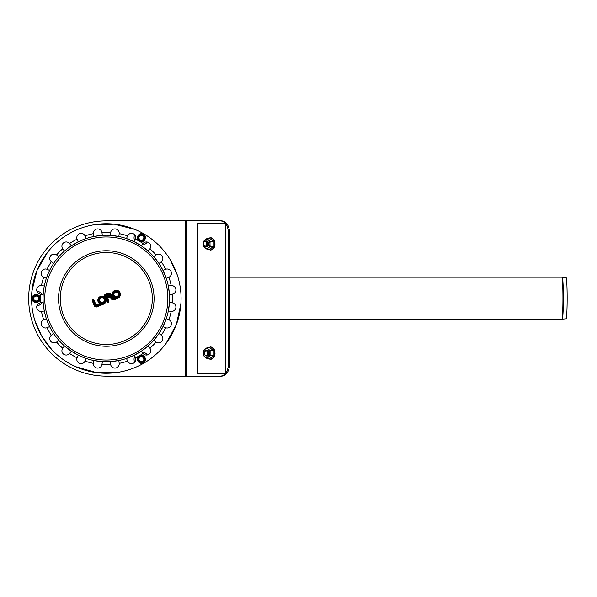 <?xml version="1.0" encoding="UTF-8"?>
<svg xmlns="http://www.w3.org/2000/svg" width="597" height="597" viewBox="0 0 597 597"><rect width="100%" height="100%" fill="white"/><g stroke="black" fill="none" stroke-linecap="round" stroke-linejoin="round"><path stroke-width="0.9" d="M36.148 301.821L33.268 300.157L33.268 296.843L36.148 295.179L39.021 296.843L39.021 300.157L36.148 301.821L33.268 300.157L33.268 296.843L36.148 295.179L39.021 296.843L39.021 300.157L36.148 301.821M36.148 300.948A2.448 2.448 0 0 0 38.26 297.276A2.448 2.448 0 0 0 34.029 297.276A2.448 2.448 0 0 0 36.148 300.948M144.265 357.603L144.265 360.924L141.392 362.58L138.519 360.924L138.519 357.603L141.392 355.946L144.265 357.603L144.265 360.924L141.392 362.58L138.519 360.924L138.519 357.603L141.392 355.946L144.265 357.603M143.511 358.043A2.448 2.448 0 0 0 139.273 358.043A2.448 2.448 0 0 0 141.392 361.707A2.448 2.448 0 0 0 143.511 358.043M138.519 236.076L141.392 234.42L144.265 236.076L144.265 239.397L141.392 241.054L138.519 239.397L138.519 236.076L141.392 234.42L144.265 236.076L144.265 239.397L141.392 241.054L138.519 239.397L138.519 236.076M139.273 236.516A2.448 2.448 0 0 0 141.392 240.181A2.448 2.448 0 0 0 143.511 236.516A2.448 2.448 0 0 0 139.273 236.516M207.555 243.867L207.555 243.867A2.873 2.03 90 0 1 205.517 246.74A2.873 2.03 90 0 1 203.487 243.867A2.873 2.03 90 0 1 205.517 240.987A2.873 2.03 90 0 1 207.555 243.867L207.555 243.867M206.741 243.867A2.298 1.627 90 0 1 205.114 246.165A2.298 1.627 90 0 1 203.487 243.867A2.298 1.627 90 0 1 205.114 241.561A2.298 1.627 90 0 1 206.741 243.867M205.928 241.046A2.873 2.03 90 0 1 208.368 243.867L208.368 243.867A2.873 2.03 90 0 1 205.928 246.68M209.995 243.867L209.995 243.867A4.604 3.254 -90 0 0 208.368 239.882A4.604 3.254 -90 0 0 205.114 239.882A4.604 3.254 -90 0 0 203.487 243.867A4.604 3.254 -90 0 0 205.114 247.852A4.604 3.254 -90 0 0 208.368 247.852A4.604 3.254 -90 0 0 209.995 243.867L210.129 246.524L206.875 249.18L203.622 246.524L203.622 241.21L206.875 238.554L210.129 241.21L209.995 243.867M208.48 353.133L208.48 353.133A2.873 2.03 90 0 1 206.443 356.013A2.873 2.03 90 0 1 204.413 353.133A2.873 2.03 90 0 1 206.443 350.26A2.873 2.03 90 0 1 208.48 353.133L208.48 353.133M207.666 353.133A2.298 1.627 90 0 1 206.04 355.439A2.298 1.627 90 0 1 204.413 353.133A2.298 1.627 90 0 1 206.04 350.835A2.298 1.627 90 0 1 207.666 353.133L207.666 353.133M206.853 350.32A2.873 2.03 90 0 1 209.293 353.133L209.293 353.133A2.873 2.03 90 0 1 206.853 355.954M225.554 373.267A11.5 8.134 90 0 1 220.174 376.14L221.39 376.14A11.5 8.134 -90 0 0 229.524 364.64L228.308 364.64A11.5 8.134 90 0 1 225.651 373.147M225.651 223.853A11.5 8.134 90 0 1 228.308 232.36L229.524 232.36A11.5 8.134 -90 0 0 221.39 220.86L106.311 220.86A77.64 77.64 0 0 0 28.671 298.5A77.64 77.64 0 0 0 106.311 376.14L220.174 376.14M228.308 232.36L228.308 364.64M220.174 220.86A11.5 8.134 90 0 1 225.554 223.733M229.524 232.36L229.524 364.64M224.024 223.733L225.651 223.733L225.651 373.267L224.024 373.267L224.024 223.733L197.585 223.733L197.585 373.267L224.024 373.267M206.532 246.725A2.873 2.03 -90 0 0 208.771 243.867A2.873 2.03 -90 0 0 206.532 241.001M210.129 241.21L213.241 241.21L209.987 238.554L206.875 238.554M213.241 241.21L213.241 246.524L210.129 246.524M213.241 246.524L209.987 249.18L206.875 249.18M206.995 355.991A2.873 2.03 90 0 1 206.592 356.006M206.592 350.267A2.873 2.03 90 0 1 206.995 350.282M208.368 349.148A4.604 3.254 90 0 1 209.995 353.133A4.604 3.254 90 0 1 208.368 357.118A4.604 3.254 90 0 1 205.114 357.118A4.604 3.254 90 0 1 203.487 353.133A4.604 3.254 90 0 1 205.114 349.148A4.604 3.254 90 0 1 208.368 349.148L206.875 347.82L203.622 350.476L203.622 355.79L206.875 358.446L210.129 355.79L210.129 350.476L208.368 349.148M210.129 355.79L213.241 355.79L209.987 358.446L206.875 358.446M213.241 355.79L213.241 350.476L210.129 350.476M213.241 350.476L209.987 347.82L206.875 347.82M169.429 294.187L169.429 302.813L169.429 294.187M141.601 351.006L134.131 355.319L141.601 351.006M71.633 351.409L78.491 355.319L72.073 351.7M43.193 302.813L43.148 302.082L43.193 302.813M43.074 300.149L43.096 300.91M43.096 296.09L43.074 296.851M43.148 294.918L43.193 294.187L43.148 294.918M71.021 245.994L78.491 241.681L71.021 245.994M134.131 241.681L141.601 245.994L134.131 241.681M104.662 235.263L105.482 235.24M49.491 270.68L49.82 270.016L49.491 270.68M51.111 267.59L50.715 268.307M52.364 265.449L51.946 266.15M53.402 263.822L53.805 263.21L53.402 263.822M51.946 330.85L53.402 333.178M53.111 332.738L52.364 331.551M50.357 328.022L50.066 327.454M49.82 326.984L51.111 329.41M110.624 361.618L101.997 361.618L110.624 361.618M163.13 326.32L158.817 333.79L163.13 326.32M158.817 263.21L163.13 270.68L158.817 263.21M139.952 241.561A66.14 66.14 0 0 1 143.064 243.516L143.064 243.516A4.313 4.313 0 0 1 149.026 242.837A4.313 4.313 0 0 1 149.907 248.762A66.14 66.14 0 0 1 156.048 254.904L156.048 254.904A4.313 4.313 0 0 1 161.974 255.785A4.313 4.313 0 0 1 161.294 261.74A66.14 66.14 0 0 1 165.638 269.262L165.638 269.262A4.313 4.313 0 0 1 171.13 271.65A4.313 4.313 0 0 1 168.936 277.224A66.14 66.14 0 0 1 171.182 285.612L171.182 285.612A4.313 4.313 0 0 1 175.876 289.344A4.313 4.313 0 0 1 172.309 294.157A66.14 66.14 0 0 1 172.309 302.843L172.309 302.843A4.313 4.313 0 0 1 175.876 307.656A4.313 4.313 0 0 1 171.182 311.388A66.14 66.14 0 0 1 168.936 319.776L168.936 319.776A4.313 4.313 0 0 1 171.13 325.35A4.313 4.313 0 0 1 165.638 327.738A66.14 66.14 0 0 1 161.294 335.26L161.294 335.26A4.313 4.313 0 0 1 161.974 341.215A4.313 4.313 0 0 1 156.048 342.096A66.14 66.14 0 0 1 149.907 348.238L149.907 348.238A4.313 4.313 0 0 1 149.026 354.163A4.313 4.313 0 0 1 143.064 353.484L141.362 351.163M142.974 353.372L143.064 353.484A66.14 66.14 0 0 1 139.952 355.439M141.31 351.2L148.153 345.947L149.817 348.118M165.638 327.738L162.996 326.581M162.974 326.641L166.272 318.671L168.802 319.716M172.16 294.179L169.444 294.478M171.182 285.612L168.324 285.985L169.451 294.537M161.294 261.74L158.974 263.449M156.048 254.904L153.757 256.658L159.011 263.501M40.178 297.836A66.14 66.14 0 0 1 40.312 294.157L40.312 294.157A4.313 4.313 0 0 1 36.745 289.344A4.313 4.313 0 0 1 41.439 285.612A66.14 66.14 0 0 1 43.685 277.224L43.685 277.224A4.313 4.313 0 0 1 41.492 271.65A4.313 4.313 0 0 1 46.984 269.262A66.14 66.14 0 0 1 51.327 261.74L51.327 261.74A4.313 4.313 0 0 1 50.648 255.785A4.313 4.313 0 0 1 56.573 254.904A66.14 66.14 0 0 1 62.715 248.762L62.715 248.762A4.313 4.313 0 0 1 63.595 242.837A4.313 4.313 0 0 1 69.55 243.516A66.14 66.14 0 0 1 77.073 239.173L77.073 239.173A4.313 4.313 0 0 1 79.461 233.681A4.313 4.313 0 0 1 85.035 235.875A66.14 66.14 0 0 1 93.423 233.628L93.423 233.628A4.313 4.313 0 0 1 97.154 228.935A4.313 4.313 0 0 1 101.968 232.502A66.14 66.14 0 0 1 110.654 232.502L110.654 232.502A4.313 4.313 0 0 1 115.467 228.935A4.313 4.313 0 0 1 119.199 233.628A66.14 66.14 0 0 1 127.586 235.875L127.586 235.875A4.313 4.313 0 0 1 133.161 233.681A4.313 4.313 0 0 1 135.549 239.173L134.392 241.815M127.586 235.875L126.482 238.539L134.452 241.837M101.968 232.502L102.288 235.367M93.423 233.628L93.796 236.487L101.087 235.457M102.177 235.375L101.617 235.412M69.648 243.628L71.259 245.837M62.715 248.762L64.469 251.053L67.797 248.307M71.162 245.897L68.461 247.807M46.984 269.262L49.626 270.419M49.573 270.523L49.327 271.023M49.096 271.501L48.185 273.523M47.253 275.821L46.767 277.135M46.588 277.635L46.35 278.329L43.82 277.284M138.802 356.103A66.14 66.14 0 0 1 135.549 357.827L135.549 357.827A4.313 4.313 0 0 1 133.161 363.319A4.313 4.313 0 0 1 127.586 361.125A66.14 66.14 0 0 1 119.199 363.372L119.199 363.372A4.313 4.313 0 0 1 115.467 368.065A4.313 4.313 0 0 1 110.654 364.498A66.14 66.14 0 0 1 101.968 364.498L101.968 364.498A4.313 4.313 0 0 1 97.154 368.065A4.313 4.313 0 0 1 93.423 363.372A66.14 66.14 0 0 1 85.035 361.125L85.035 361.125A4.313 4.313 0 0 1 79.461 363.319A4.313 4.313 0 0 1 77.073 357.827A66.14 66.14 0 0 1 69.55 353.484L69.55 353.484A4.313 4.313 0 0 1 63.595 354.163A4.313 4.313 0 0 1 62.715 348.238A66.14 66.14 0 0 1 56.573 342.096L56.573 342.096A4.313 4.313 0 0 1 50.648 341.215A4.313 4.313 0 0 1 51.327 335.26A66.14 66.14 0 0 1 46.984 327.738L46.984 327.738A4.313 4.313 0 0 1 41.492 325.35A4.313 4.313 0 0 1 43.685 319.776A66.14 66.14 0 0 1 41.439 311.388L41.439 311.388A4.313 4.313 0 0 1 36.745 307.656A4.313 4.313 0 0 1 40.312 302.843L43.178 302.522M41.439 311.388L44.297 311.015L44.156 310.291M43.185 302.634L43.223 303.194M43.268 303.724L43.394 305.119M43.827 308.388L44.059 309.768M51.327 335.26L53.648 333.551M56.573 342.096L58.864 340.342L58.379 339.79M53.708 333.648L54.021 334.111M54.32 334.544L55.133 335.686M56.118 337.014L58.036 339.387M77.125 357.685L78.229 355.185M85.035 361.125L86.14 358.461L78.17 355.163M110.632 364.349L110.333 361.633M119.199 363.372L118.825 360.513L110.273 361.64M93.423 363.372L93.796 360.513L102.348 361.64L101.968 364.498M62.804 348.118L64.469 345.947L71.312 351.2L69.55 353.484M43.685 319.776L46.35 318.671L46.588 319.365M46.984 327.738L49.626 326.581M46.767 319.865L47.253 321.179M48.514 324.223L49.573 326.477M41.439 285.612L44.297 285.985L44.156 286.709M44.059 287.232L43.827 288.612M43.588 290.239L43.394 291.881M43.32 292.634L43.268 293.276M43.223 293.806L43.185 294.366M43.178 294.478L40.462 294.179M56.693 254.994L58.864 256.658L58.379 257.21M51.327 261.74L53.648 263.449M58.036 257.613L57.14 258.695M55.133 261.314L53.708 263.352M85.095 236.009L86.14 238.539L78.17 241.837L77.073 239.173M119.184 233.778L118.825 236.487L110.273 235.36L110.654 232.502M149.907 248.762L148.153 251.053L141.31 245.8L143.064 243.516M168.936 277.224L166.272 278.329L162.974 270.359L165.638 269.262M171.182 311.388L168.324 311.015L169.451 302.463L172.309 302.843M155.929 342.006L153.757 340.342L159.011 333.499L161.294 335.26M127.527 360.991L126.482 358.461L134.452 355.163L135.549 357.827M175.384 269.889A74.767 74.767 0 0 1 96.55 372.625A74.767 74.767 0 0 1 46.999 252.986A74.767 74.767 0 0 1 175.384 269.889M130.519 356.946A63.26 63.26 0 0 1 47.864 322.708A63.26 63.26 0 0 1 82.102 240.054A63.26 63.26 0 0 1 164.757 274.292A63.26 63.26 0 0 1 130.519 356.946M105.199 298.963A3.448 3.448 0 0 0 99.639 297.776A3.448 3.448 0 0 0 100.52 303.388M118.348 293.515A2.298 2.298 0 0 1 115.922 296.672A2.298 2.298 0 0 1 114.4 292.993A2.298 2.298 0 0 1 118.348 293.515M104.139 299.403A2.298 2.298 0 0 1 101.714 302.56A2.298 2.298 0 0 1 100.192 298.881A2.298 2.298 0 0 1 104.139 299.403M109.169 295.761L107.042 296.642L106.714 295.843L108.841 294.963A0.433 0.433 0 0 1 109.4 295.194A0.433 0.433 0 0 1 109.169 295.761L109.445 296.425A1.149 1.149 0 0 0 110.064 294.925A1.149 1.149 0 0 0 108.564 294.299L105.773 295.455L106.714 295.843M107.042 296.642L106.654 297.582L109.445 296.425M106.818 297.978L108.169 301.231L107.766 301.395L105.288 295.418L108.4 293.903A1.582 1.582 0 0 1 110.169 296.433A1.724 1.724 0 0 1 111.117 296.963L112.37 298.336A1.291 1.291 0 0 0 113.826 298.657L115.84 297.821A3.448 3.448 0 0 1 113.146 292.836A3.448 3.448 0 0 1 118.758 292.045A3.448 3.448 0 0 1 117.549 297.582L113.99 299.052A1.724 1.724 0 0 1 112.057 298.627L110.796 297.254A1.291 1.291 0 0 0 109.348 296.933L106.818 297.978L107.758 298.366L109.624 297.597A0.575 0.575 0 0 1 110.266 297.739L111.527 299.112A2.448 2.448 0 0 0 114.266 299.716L117.825 298.246A4.172 4.172 0 0 0 119.698 292.082A4.172 4.172 0 0 0 113.288 291.433A4.172 4.172 0 0 0 113.893 297.851L113.549 297.993A0.575 0.575 0 0 1 112.9 297.851L111.646 296.478A2.448 2.448 0 0 0 111.184 296.082A2.298 2.298 0 0 0 108.124 293.239L105.132 294.478A0.933 0.933 0 0 0 104.624 295.694L107.102 301.672A0.933 0.933 0 0 0 108.326 302.179A0.933 0.933 0 0 0 108.833 300.955L107.758 298.366M110.169 296.433L111.184 296.082M115.84 297.821L113.893 297.851M93.998 300.097A0.933 0.933 0 0 0 92.781 299.59A0.933 0.933 0 0 0 92.274 300.813L94.281 305.664A2.157 2.157 0 0 0 97.102 306.828L103.609 304.134A4.172 4.172 0 0 0 105.863 298.687A4.172 4.172 0 0 0 99.378 297.052A4.172 4.172 0 0 0 99.684 303.739L96.005 304.948L93.998 300.097L93.333 300.373L95.341 305.224A1.007 1.007 0 0 0 96.662 305.768L101.624 303.709L99.684 303.739M562.255 277.202L566.075 277.538A20.641 1.082 90 0 1 567.15 298.172A20.641 1.082 90 0 1 566.075 318.813L562.255 319.149A4.716 4.709 -90 0 1 561.844 319.164A20.992 1.097 90 0 0 562.941 298.172A20.992 1.097 90 0 0 561.844 277.187L562.255 277.202A20.977 1.097 90 0 1 563.352 298.172A20.977 1.097 90 0 1 562.255 319.149L229.524 319.164M39.865 298.5A3.716 3.716 0 0 1 36.148 302.216A3.716 3.716 0 0 1 32.432 298.5A3.716 3.716 0 0 1 36.148 294.784A3.716 3.716 0 0 1 39.865 298.5M139.534 356.043A3.716 3.716 0 0 1 144.616 357.402A3.716 3.716 0 0 1 143.25 362.483A3.716 3.716 0 0 1 138.176 361.125A3.716 3.716 0 0 1 139.534 356.043M139.534 240.957A3.716 3.716 0 0 1 138.176 235.875A3.716 3.716 0 0 1 143.25 234.517A3.716 3.716 0 0 1 144.616 239.598A3.716 3.716 0 0 1 139.534 240.957M186.57 220.86L186.57 376.14M185.466 220.86L185.466 376.14M208.219 249.18A6.022 4.254 -90 0 0 210.226 249.882A6.022 4.254 -90 0 0 214.353 242.404A6.022 4.254 -90 0 0 208.219 238.554M208.219 347.82A6.022 4.254 90 0 1 210.226 347.118A6.022 4.254 90 0 1 214.353 354.596A6.022 4.254 90 0 1 208.219 358.446M36.91 305.806A7.343 7.343 0 0 0 42.253 302.582M42.253 294.418A7.343 7.343 0 0 0 36.91 291.194M147.34 354.954A7.343 7.343 0 0 0 141.877 351.939M134.803 356.021A7.343 7.343 0 0 0 134.691 362.252M134.691 234.748A7.343 7.343 0 0 0 134.803 240.979M141.877 245.061A7.343 7.343 0 0 0 147.34 242.046M40.312 302.843A66.14 66.14 0 0 1 40.178 299.164M135.549 239.173A66.14 66.14 0 0 1 138.802 240.897M124.586 342.626A47.76 47.76 0 0 1 62.185 316.776A47.76 47.76 0 0 1 88.035 254.374A47.76 47.76 0 0 1 150.437 280.224A47.76 47.76 0 0 1 124.586 342.626M123.915 341.006A46.006 46.006 0 0 1 60.693 292.493A46.006 46.006 0 0 1 134.318 262.001A46.006 46.006 0 0 1 123.915 341.006M129.862 355.364A61.551 61.551 0 0 1 49.447 322.052A61.551 61.551 0 0 1 82.759 241.636A61.551 61.551 0 0 1 163.175 274.948A61.551 61.551 0 0 1 129.862 355.364M108.841 294.963L108.564 294.299M105.773 295.455L106.654 297.582M119.012 293.239A3.022 3.022 0 0 0 113.833 292.552A3.022 3.022 0 0 0 115.833 297.388A3.022 3.022 0 0 0 119.012 293.239M109.624 297.597L109.348 296.933M107.766 301.395L107.102 301.672M108.833 300.955L108.169 301.231M105.288 295.418L104.624 295.694M105.408 295.142L105.132 294.478M110.266 297.739L110.796 297.254M108.4 293.903L108.124 293.239M111.527 299.112L112.057 298.627M114.266 299.716L113.99 299.052M111.117 296.963L111.646 296.478M117.825 298.246L117.549 297.582M112.37 298.336L112.9 297.851M113.826 298.657L113.549 297.993M104.803 299.127A3.022 3.022 0 0 0 99.617 298.44A3.022 3.022 0 0 0 101.617 303.276A3.022 3.022 0 0 0 104.803 299.127M101.624 303.709A3.448 3.448 0 0 1 98.93 298.724A3.448 3.448 0 0 1 104.542 297.933A3.448 3.448 0 0 1 103.333 303.47L96.826 306.164A1.44 1.44 0 0 1 94.945 305.388L92.938 300.537L93.333 300.373M92.274 300.813L92.938 300.537M94.281 305.664L94.945 305.388M95.341 305.224L96.005 304.948M97.102 306.828L96.826 306.164M96.662 305.768L96.386 305.104M103.609 304.134L103.333 303.47M40.23 298.5C40.469 303.686 31.992 303.821 32.066 298.627C31.671 293.284 40.462 293.142 40.23 298.5M139.347 355.73C143.728 352.924 148.078 360.2 143.541 362.737C139.116 365.752 134.601 358.207 139.347 355.73M139.347 241.27C134.735 238.882 138.862 231.472 143.325 234.136C148.153 236.464 143.87 244.151 139.347 241.27M208.069 249.18L210.517 250.136L212.241 249.658L214.338 247.262L215.054 243.972L214.323 240.442L212.196 238.046L210.472 237.599L208.069 238.554M208.069 358.446L210.517 359.401L212.241 358.931L214.338 356.536L215.054 353.237L214.323 349.715L212.196 347.312L210.472 346.864L208.069 347.82M51.849 349.723L41.566 335.88L34.76 320.179M31.91 291.127L37.014 270.426L47.67 252.121M93.147 224.905L114.311 224.166L134.967 229.449M169.854 259.105L177.19 274.71M180.884 303.806L176.294 324.805L166.011 343.506M117.766 372.379L96.423 372.61L75.752 366.73M229.524 277.187L561.844 277.187"/></g></svg>
